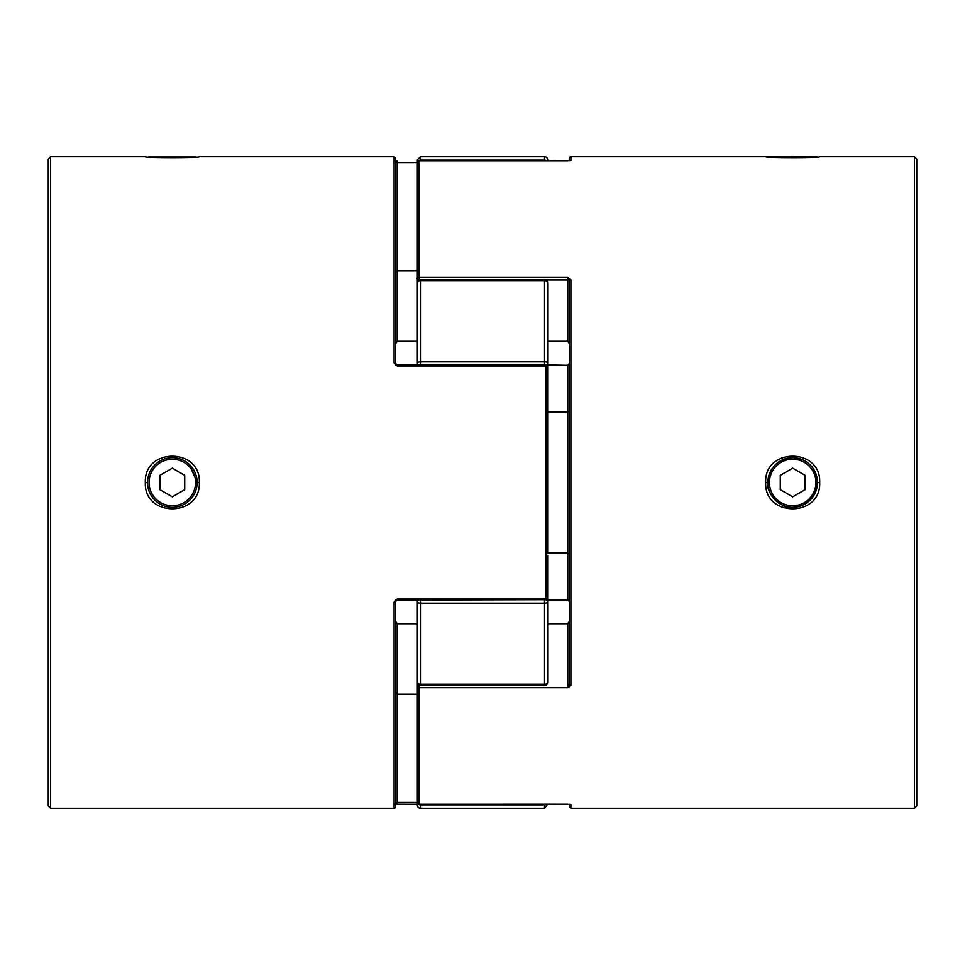 <?xml version="1.0" encoding="UTF-8"?>
<svg xmlns="http://www.w3.org/2000/svg" width="965" height="965" viewBox="0 0 965 965"><rect width="100%" height="100%" fill="white"/><g stroke="black" fill="none" stroke-linecap="round" stroke-linejoin="round"><path stroke-width="1.45" d="M148.803 157.09L195.835 157.09M819.406 156.837L819.671 156.812C821.287 158.043 764.051 158.043 765.691 156.812L817.174 157.006M769.443 482.5A23.244 23.244 0 0 0 792.675 505.744A23.244 23.244 0 0 0 815.92 482.5A23.244 23.244 0 0 0 792.675 459.256A23.244 23.244 0 0 0 769.443 482.5M803.881 504.647L814.617 494.092L817.488 482.5A24.813 24.813 0 0 1 792.675 507.313A24.813 24.813 0 0 1 767.863 482.5A24.813 24.813 0 0 1 792.675 457.687A24.813 24.813 0 0 1 817.488 482.5L813.797 469.485L815.148 471.957M805.087 475.335L792.675 468.17L780.275 475.335L780.275 489.665L792.675 496.83L805.087 489.665L805.087 475.335M149.08 482.5A23.244 23.244 0 0 1 172.325 459.256A23.244 23.244 0 0 1 195.557 482.5A23.244 23.244 0 0 1 172.325 505.744A23.244 23.244 0 0 1 149.08 482.5M189.321 464.418L197.137 482.5A24.813 24.813 0 0 0 172.325 457.687A24.813 24.813 0 0 0 147.512 482.5A24.813 24.813 0 0 0 172.325 507.313A24.813 24.813 0 0 0 197.137 482.5L199.309 482.5C200.937 447.483 143.725 447.446 145.329 482.5C143.725 517.554 200.937 517.505 199.309 482.5M159.913 475.335L172.325 468.17L184.725 475.335L184.725 489.665L172.325 496.83L159.913 489.665L159.913 475.335M805.691 461.367L803.845 460.341M801.034 459.135L792.953 457.687M765.691 482.5C764.051 447.483 821.287 447.446 819.671 482.5C821.275 517.554 764.051 517.517 765.691 482.5L767.863 482.5C765.173 492.753 782.494 510.003 792.675 507.313L799.804 506.263M792.675 457.687L779.672 461.367M771.554 469.473L767.863 482.5M569.35 160.757L569.35 158.369A1.556 1.556 0 0 1 570.906 156.812L570.906 160.347L567.794 160.853L418.919 160.853L418.919 277.389L567.794 277.389L567.794 279.826L545.539 279.826M547.638 599.675L567.794 599.675L569.35 601.545L567.794 600.037L547.638 600.037M914.386 808.188L914.386 156.812L916.75 159.177L916.75 805.823L914.386 808.188L570.906 808.188L570.906 804.653L567.794 804.147L418.919 804.171L569.953 804.291M914.386 156.812L819.671 156.812M765.691 156.812L570.906 156.812M547.638 618.939L547.638 623.716L567.794 623.716L567.794 685.174L569.35 684.076L569.35 280.924A1.556 0.965 0 0 1 570.906 279.959L567.794 277.389M567.794 685.174L567.794 687.611L570.906 685.041A1.556 0.965 0 0 1 569.35 684.076M569.35 601.545L569.35 687.261M569.965 804.34A1.556 1.532 180 0 0 570.906 804.653L570.906 808.188L569.35 806.631L569.35 804.243M794.255 457.736L797.536 458.17M817.017 477.651L817.476 481.523M819.671 482.5L817.488 482.5L816.462 489.581M815.497 492.247L813.471 496.046M812.337 497.638L810.335 499.93M806.27 503.26L802.349 505.358M792.844 507.313L801.034 505.865M547.638 346.061L547.638 341.284L567.794 341.284L567.794 279.826L569.35 280.924M417.363 338.92L417.363 162.385A1.556 1.532 0 0 1 418.919 160.853L418.919 160.853A1.556 1.556 0 0 0 417.363 162.385M417.363 269.681L417.363 282.757A3.1 1.918 0 0 1 420.463 280.839L420.463 361.851L544.537 361.851A3.1 1.146 0 0 1 547.638 362.997L547.638 409.691M420.463 808.188L544.537 808.188L544.537 804.81L420.463 804.81L420.463 808.188A3.1 3.1 0 0 1 417.363 805.087L417.363 600.037M547.638 412.079L567.794 412.079L569.35 410.897M547.638 552.921L567.794 552.921L569.35 554.103M418.919 684.921L418.919 685.174A1.556 1.46 180 0 0 417.363 686.634L417.363 682.243A3.1 1.918 0 0 0 420.463 684.161L544.537 684.161A3.1 1.918 0 0 0 547.638 682.243A3.1 3.1 0 0 1 544.537 685.343L544.537 603.149A3.1 1.146 -0 0 0 547.638 602.003L547.638 682.243M567.794 687.611L418.919 687.611A1.556 0.977 180 0 1 417.363 686.634M567.794 623.716L569.35 621.339M419.461 279.826L418.919 277.389A1.556 0.977 -0 0 0 418.919 279.826L418.919 280.079M569.35 343.661L567.794 341.284M569.965 160.66A1.556 1.532 0 0 1 570.906 160.347M567.794 600.037L567.794 365.325L569.35 363.455L567.794 365.325L547.638 365.325M50.614 156.812L48.25 159.177L48.25 805.823L50.614 808.188L50.614 156.812L145.329 156.812C143.725 158.043 200.937 158.043 199.309 156.812L394.094 156.812L395.65 158.369L395.65 363.455L394.094 362.888L397.206 365.964L397.206 364.963L546.081 364.963A1.556 1.556 0 0 1 547.638 366.519L547.638 551.739M50.614 808.188L394.094 808.188L394.094 602.112L397.206 599.036L546.081 599.036L546.081 365.964L397.206 365.964M417.363 162.651L397.206 162.651L397.206 160.829L395.65 160.781M395.65 804.219L417.363 804.171L397.206 804.147L397.206 802.349L394.89 804.376L397.206 804.171M397.206 599.675L395.65 601.545L395.65 806.631A1.556 1.556 0 0 1 394.094 808.188M395.65 684.076L395.65 599.458M395.65 365.542L395.65 363.455L397.206 364.963M417.363 270.863L397.206 270.863L395.65 272.058M417.363 341.284L397.206 341.284L395.65 343.661M397.206 341.284L397.206 162.651L395.65 161.891M547.638 366.519L546.081 365.964L546.081 364.963M547.638 598.481L546.081 599.036L546.081 600.037A1.556 1.556 0 0 0 547.638 598.481M417.363 623.716L397.206 623.716L395.65 621.339M417.363 694.137L397.206 694.137L395.65 692.942M395.65 601.545L394.094 602.112M546.443 160.829A3.1 3.064 180 0 0 544.537 160.19L420.463 160.19L420.463 156.812L544.537 156.812A3.1 3.1 0 0 1 547.638 159.913L547.638 160.829L547.638 159.913M544.537 364.963L544.537 280.839L420.463 280.839L420.463 279.657L544.537 279.657A3.1 3.1 0 0 1 547.638 282.757L547.638 362.997A3.1 2.376 -0 0 1 546.25 364.975M547.638 555.309L547.638 602.003L547.638 555.309M547.638 804.171L544.537 808.188M418.738 364.963A3.1 2.376 0 0 1 417.363 362.997L417.363 282.757A3.1 3.1 0 0 1 420.463 279.657M417.363 163.254L417.363 159.913L420.463 156.812M417.363 618.939L417.363 626.08M418.738 600.037A3.1 2.376 0 0 0 417.363 602.003A3.1 1.146 0 0 0 420.463 603.149L420.463 685.343L544.537 685.343M546.25 600.025A3.1 2.376 0 0 1 547.638 602.003M417.363 362.997A3.1 1.146 0 0 1 420.463 361.851L420.463 364.963M544.537 279.657L544.537 280.839A3.1 1.918 0 0 1 547.638 282.757M570.906 279.959L570.906 685.041M418.919 685.174L418.919 804.147A1.556 1.532 180 0 1 417.363 802.615A1.556 1.556 0 0 0 418.919 804.171L418.919 804.171M569.953 160.709L418.919 160.829M567.794 365.325L547.638 364.963M147.512 482.5L145.329 482.5M394.094 362.888L394.094 156.812M546.081 599.675L397.206 600.037L397.206 599.036M397.206 623.716L397.206 802.349L417.363 802.349M544.537 160.829L544.537 156.812M544.537 600.037L544.537 603.149L420.463 603.149L420.463 600.037M418.484 804.11A3.1 3.064 -0 0 0 420.463 804.81L420.463 804.171M544.537 804.171L544.537 804.81A3.1 3.064 0 0 0 546.443 804.171M420.463 685.15L420.463 685.343A3.1 3.1 0 0 1 417.363 682.243M420.463 160.829L420.463 160.19A3.1 3.064 180 0 0 418.484 160.89M394.89 160.624L397.206 160.829"/></g></svg>
